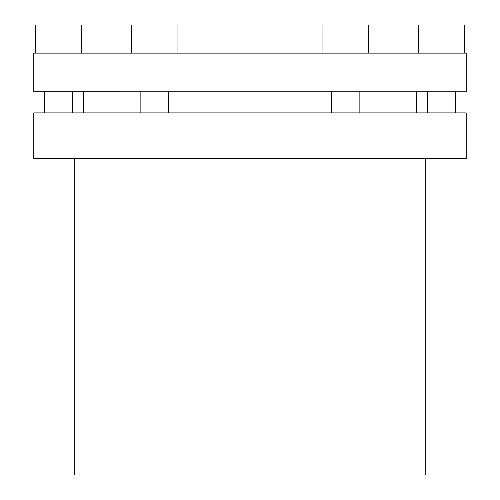 <?xml version="1.0" encoding="UTF-8"?>
<svg xmlns="http://www.w3.org/2000/svg" width="500" height="500" viewBox="0 0 500 500"><rect width="100%" height="100%" fill="white"/><g stroke="black" fill="none" stroke-linecap="round" stroke-linejoin="round"><path stroke-width="0.75" d="M33.788 91.794L466.213 91.8L466.213 53.125L33.788 53.125L33.788 91.8M464.45 53.125L464.45 25L418.75 25L418.75 53.125M368.65 53.125L368.65 25L322.95 25L322.95 53.125L322.95 25M177.05 53.125L177.05 25L131.35 25L131.35 53.125L131.35 25M81.25 53.125L81.25 25L35.55 25L35.55 53.125M33.788 112.888L33.788 158.594L466.213 158.594L466.213 112.894L33.788 112.894M74.219 158.594L74.219 475L425.781 475L425.781 158.594M427.537 91.8L427.537 112.894M331.737 91.8L331.737 112.894M168.263 91.794L168.263 112.888M72.463 91.8L72.463 112.888M83.713 91.8L83.713 112.894M416.287 91.8L416.287 112.894M44.337 91.8L44.337 112.888M140.137 91.794L140.137 112.888M359.862 91.8L359.862 112.894M455.662 91.8L455.662 112.894"/></g></svg>
